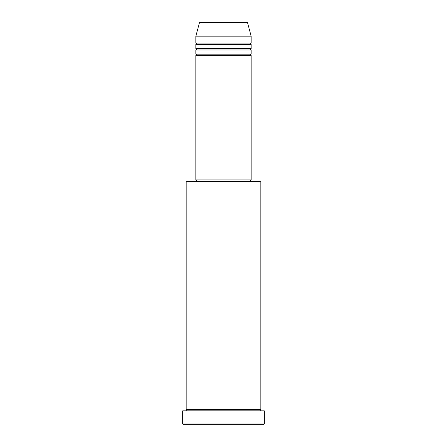 <?xml version="1.0" encoding="UTF-8"?>
<svg xmlns="http://www.w3.org/2000/svg" width="447" height="447" viewBox="0 0 447 447"><rect width="100%" height="100%" fill="white"/><g stroke="black" fill="none" stroke-linecap="round" stroke-linejoin="round"><path stroke-width="0.34" stroke-dasharray="2.23 1.68" d="M195.853 55.529L251.147 55.529M195.853 54.148L251.147 54.148M195.853 49.997L251.147 49.997M195.853 48.617L251.147 48.617M195.853 44.471L251.147 44.471M195.853 43.085L251.147 43.085M186.175 410.827L260.825 410.827L186.175 410.827M186.175 409.441L260.825 409.441M250.46 179.951L196.54 179.951L250.46 179.951M250.46 181.337L196.54 181.337L250.46 181.337M195.853 36.173L251.147 36.173M246.917 22.35L200.083 22.35M183.41 424.65L263.59 424.65M182.717 410.827L264.283 410.827M264.283 423.957L182.717 423.957M186.175 182.024L260.825 182.024M260.137 181.337L186.863 181.337M195.853 179.951L251.147 179.951M199.418 22.864L247.582 22.864"/><path stroke-width="0.67" d="M247.582 22.864L199.418 22.864A0.693 0.693 0 0 1 200.083 22.35L246.917 22.35A0.693 0.693 0 0 1 247.582 22.864L251.147 36.173L195.853 36.173L195.853 43.085A0.693 0.693 0 0 1 196.54 43.778A0.693 0.693 0 0 1 195.853 44.471L195.853 48.617A0.693 0.693 0 0 1 196.54 49.31A0.693 0.693 0 0 1 195.853 49.997L195.853 54.148A0.693 0.693 0 0 1 196.54 54.836A0.693 0.693 0 0 1 195.853 55.529L195.853 179.951L251.147 179.951L251.147 55.529L195.853 55.529M251.147 36.173L251.147 43.085A0.693 0.693 0 0 0 250.46 43.778A0.693 0.693 0 0 0 251.147 44.471L251.147 48.617A0.693 0.693 0 0 0 250.46 49.31A0.693 0.693 0 0 0 251.147 49.997L251.147 54.148A0.693 0.693 0 0 0 250.46 54.836A0.693 0.693 0 0 0 251.147 55.529M186.175 182.024L186.863 181.337L260.137 181.337L260.825 182.024L186.175 182.024L186.175 409.441A0.693 0.693 0 0 1 186.863 410.134A0.693 0.693 0 0 1 186.175 410.827M263.59 424.65L183.41 424.65L182.717 423.957L264.283 423.957L263.59 424.65M260.825 182.024L260.825 409.441A0.693 0.693 0 0 0 260.137 410.134A0.693 0.693 0 0 0 260.825 410.827M251.147 49.997L195.853 49.997M251.147 54.148L195.853 54.148M196.54 179.951L196.54 181.337M250.46 179.951L250.46 181.337M260.825 409.441L186.175 409.441M264.283 423.957L264.283 410.827L182.717 410.827L182.717 423.957M199.418 22.864L195.853 36.173M251.147 43.085L195.853 43.085M251.147 44.471L195.853 44.471M251.147 48.617L195.853 48.617"/></g></svg>

